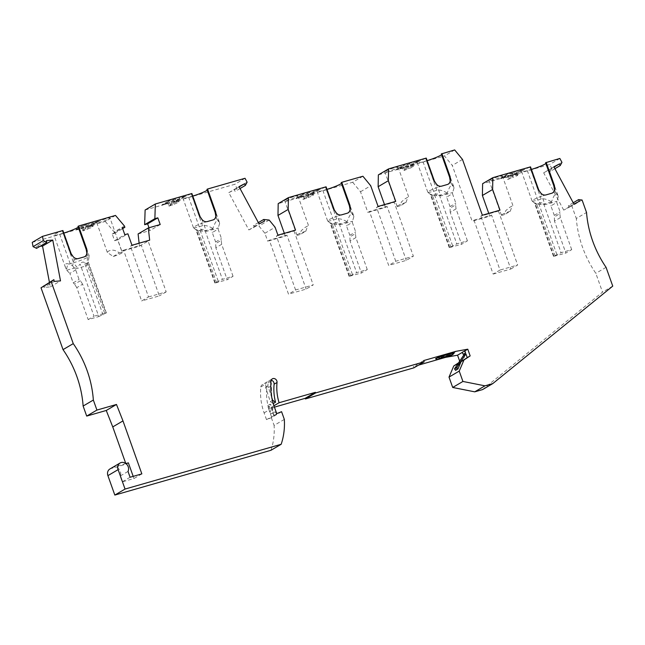 <?xml version="1.0" encoding="UTF-8"?>
<svg xmlns="http://www.w3.org/2000/svg" width="645" height="645" viewBox="0 0 645 645"><rect width="100%" height="100%" fill="white"/><g stroke="black" fill="none" stroke-linecap="round" stroke-linejoin="round"><path stroke-width="0.48" stroke-dasharray="3.23 2.42" d="M284.324 419.395L274.101 425.402A66.951 57.744 59.6 0 1 270.94 450.291M281.583 411.695L271.36 417.702L266.498 419.637L276.503 414.267L275.705 412.034L273.367 413.405L270.376 413.655L272.714 412.284L273.803 415.348L276.721 413.63M273.803 415.348L276.503 414.267M482.565 389.596L602.527 292.12L595.835 273.335A100.427 86.624 -120.4 0 1 576.308 218.478L586.531 212.471M612.75 286.114L602.527 292.12M606.058 267.328L595.835 273.335M582.088 200.015L571.873 206.021L576.308 218.478M573.228 202.772L568.342 205.65L569.204 207.255L563.722 210.109L573.945 204.102M571.873 206.021L568.342 205.65M563.722 210.109L543.671 172.82L553.894 166.813M561.964 162.379L551.741 168.393L549.629 164.467L482.621 183.68M554.902 168.7L550.016 171.57L551.741 168.393M543.671 172.82L554.039 167.087M549.153 169.966L550.016 171.57M459.675 361.152L459.941 361.909L458.547 362.829M418.532 365.126L413.493 366.57L413.945 367.819M274.415 407.148L268.86 408.745A48.875 42.159 -120.4 0 1 266.812 388.492L271.779 385.573A48.875 42.159 -120.4 0 0 273.198 403.593L273.238 403.568M266.498 419.637L264.095 412.873A55.567 47.932 -120.4 0 1 260.822 386.976A3.346 2.886 -120.4 0 1 262.12 384.847A3.346 2.886 -120.4 0 1 265.361 385.194A3.346 2.886 -120.4 0 1 266.812 388.492M271.36 417.702L274.101 425.402M109.884 468.996A6.023 5.2 -120.4 0 1 110.932 468.552L126.041 464.215L128.379 462.844M125.775 463.489L126.041 464.215M43.65 285.662L43.989 287.42L54.212 281.413M49.423 282.268L50.302 286.896L43.989 287.42M40.103 246.285L36.225 246.608L46.448 240.601M36.563 248.365L36.225 246.608M115.503 215.43L105.288 221.437L32.25 242.383M105.288 221.437L114.197 231.998L124.421 225.992M139.11 243.205L139.433 246.188L121.744 251.26L117.672 239.819L114.592 240.698L112.206 233.99L114.657 233.288L114.197 231.998M138.095 233.958L149.987 230.547L148.995 227.758M145.125 210.012L234.804 184.285L236.9 188.187L235.151 191.404L234.288 189.799L239.182 186.921M258.371 222.606L253.477 225.476L254.34 227.088L248.857 229.942L228.806 192.653L234.288 189.799M253.477 225.476L258.967 226.056L264.885 233.256L267.707 241.182L269.312 240.23L288.508 294.144L295.595 289.984L313.22 284.929L306.141 289.089L288.508 294.144M284.34 233.329L285.332 236.118L267.707 241.182M362.909 176.246L352.686 182.261L278.197 203.627M352.686 182.261L360.507 191.758L367.868 212.447L369.472 211.504L388.677 265.418L406.302 260.362L413.381 256.202L395.756 261.257L388.677 265.418M384.501 204.602L385.492 207.392L367.868 212.447M488.773 213.39L489.765 216.18L472.14 221.235L452.274 165.442L444.453 155.937L378.357 174.892M125.88 463.562L113.27 467.182A6.023 5.2 -120.4 0 1 119.26 469.455A6.023 5.2 -120.4 0 1 120.131 476.066L122.203 481.888L133.958 478.517L133.192 476.365M114.657 233.288L122.647 228.596M112.206 233.99L122.429 227.983M114.592 240.698L124.816 234.691M117.672 239.819L127.895 233.812M121.744 251.26L123.574 250.187L141.65 300.965L148.519 296.934L130.435 246.156L131.967 245.253M130.435 246.156L149.656 240.182M139.433 246.188L141.263 245.116L123.574 250.187M148.519 296.934L166.2 291.863L148.124 241.077L141.263 245.116L159.339 295.894L141.65 300.965M166.2 291.863L159.339 295.894M160.21 224.541L149.987 230.547M297.2 196.588A7.031 0.774 160.4 0 0 297.942 195.919A7.031 0.774 160.4 0 0 292.774 196.967A7.031 0.774 160.4 0 0 285.445 199.958A7.031 0.774 160.4 0 0 284.695 200.635A7.031 0.774 160.4 0 0 289.871 199.587A7.031 0.774 160.4 0 0 297.2 196.588M301.159 195.145L299.965 196.016L300.183 196.644L301.65 195.79L301.159 195.145L303.932 193.516L318.477 189.348L310.882 193.806L296.337 197.983L299.111 196.346L299.336 196.975L296.563 198.604L302.247 196.975L303.142 199.482L308.286 197.467A5.023 0.548 -19.6 0 0 313.349 195.088L312.454 192.581A5.023 0.548 160.4 0 0 311.406 192.605L318.703 189.969L311.108 194.435L310.882 193.806M299.965 196.016L299.111 196.346M350.042 209.423L351.025 212.189L341.39 214.954A5.353 4.62 -120.4 0 1 336.392 213.334L333.731 210.31L325.483 187.163L326.08 186.808M325.483 187.163A11.384 1.25 160.4 0 0 317.13 191.436A11.384 1.25 160.4 0 0 322.895 190.541L326.249 189.574A11.384 1.25 160.4 0 0 326.991 189.364M341.439 183.47A11.384 1.25 160.4 0 0 341.939 182.841A11.384 1.25 160.4 0 0 341.157 182.664M297.724 234.441A7.031 0.774 160.4 0 0 296.974 235.111A7.031 0.774 160.4 0 0 299.756 234.772L305.835 231.2A7.031 0.774 160.4 0 0 297.724 234.441M305.835 231.2L307.657 225.976L305.19 227.363L301.296 230.62L299.756 234.772M305.19 227.363L307.657 225.976M318.477 189.348L318.703 189.969M296.337 197.983L296.563 198.604M311.108 194.435L305.601 196.016L306.496 198.523M300.183 196.644L299.336 196.975M301.376 195.774L304.15 194.145L309.842 192.516L308.052 193.565A5.023 0.548 160.4 0 0 302.989 195.951A5.023 0.548 160.4 0 0 304.037 195.927L302.247 196.975M303.932 193.516L304.15 194.145M301.65 195.79L301.425 195.161M311.406 192.605L312.301 195.113L314.091 194.056L313.196 191.549M314.091 194.056L308.947 196.072A5.023 0.548 -19.6 0 0 303.884 198.458L302.989 195.951M309.842 192.516L310.737 195.024M305.601 196.016L307.391 194.959A5.023 0.548 160.4 0 0 312.454 192.581M304.037 195.927L304.932 198.434L303.142 199.482M304.932 198.434A5.023 0.548 -19.6 0 1 303.884 198.458M308.052 193.565L308.947 196.072M312.301 195.113A5.023 0.548 -19.6 0 1 313.349 195.088M307.391 194.959L308.286 197.467M269.191 220.05L258.967 226.056M228.806 192.653L239.029 186.647M248.857 229.942L259.08 223.936M247.124 182.172L236.9 188.187M240.045 188.525L235.151 191.404M245.027 178.278L234.804 184.285M254.34 227.088L264.563 221.074M264.885 233.256L275.109 227.25M295.595 289.984L276.399 236.07L277.931 235.167M276.399 236.07L294.023 231.015L295.555 230.112M285.332 236.118L286.944 235.175L306.141 289.089M294.023 231.015L313.22 284.929M286.944 235.175L269.312 240.23M399.497 168.248L401.811 167.055L401.319 166.418L404.093 164.789L418.637 160.613L411.05 165.08L396.498 169.256L399.271 167.619L399.497 168.248L396.723 169.877L402.407 168.248L403.302 170.756L408.446 168.74A5.023 0.548 -19.6 0 0 413.51 166.362L412.615 163.854A5.023 0.548 160.4 0 0 411.566 163.87L418.863 161.242L411.268 165.709L405.769 167.289L406.656 169.796M401.319 166.418L399.271 167.619M397.36 167.861A7.031 0.774 160.4 0 0 398.102 167.192A7.031 0.774 160.4 0 0 392.934 168.24A7.031 0.774 160.4 0 0 385.605 171.231A7.031 0.774 160.4 0 0 384.863 171.909A7.031 0.774 160.4 0 0 390.031 170.861A7.031 0.774 160.4 0 0 397.36 167.861M450.202 180.689L451.186 183.462L441.551 186.228A5.353 4.62 -120.4 0 1 436.56 184.607L433.892 181.584L425.652 158.436L426.24 158.081M425.652 158.436A11.384 1.25 160.4 0 0 417.299 162.709A11.384 1.25 160.4 0 0 423.056 161.814L426.409 160.847A11.384 1.25 160.4 0 0 427.151 160.629M441.599 154.744A11.384 1.25 160.4 0 0 442.099 154.115A11.384 1.25 160.4 0 0 441.317 153.937M454.677 149.93L444.453 155.937M396.498 169.256L396.723 169.877M411.05 165.08L411.268 165.709M411.566 163.87L412.461 166.378L414.251 165.33L409.107 167.345A5.023 0.548 -19.6 0 0 404.044 169.724L403.157 167.216A5.023 0.548 160.4 0 0 404.197 167.2L402.407 168.248M412.461 166.378A5.023 0.548 -19.6 0 1 413.51 166.362M404.197 167.2L405.092 169.708L403.302 170.756M405.092 169.708A5.023 0.548 -19.6 0 1 404.044 169.724M410.897 166.289L410.002 163.782L408.212 164.838L409.107 167.345M408.212 164.838A5.023 0.548 160.4 0 0 403.157 167.216M418.637 160.613L418.863 161.242M414.251 165.33L413.356 162.822M410.002 163.782L404.318 165.418L404.093 164.789M405.769 167.289L407.551 166.233A5.023 0.548 160.4 0 0 412.615 163.854M407.551 166.233L408.446 168.74M401.537 167.047L404.318 165.418M401.811 167.055L401.585 166.434M400.351 167.918L400.126 167.289M397.884 205.715A7.031 0.774 160.4 0 0 397.135 206.384A7.031 0.774 160.4 0 0 399.916 206.045L405.995 202.474A7.031 0.774 160.4 0 0 397.884 205.715M405.995 202.474L407.825 197.249L405.35 198.636L401.456 201.885L399.916 206.045M405.35 198.636L407.825 197.249M360.507 191.758L370.722 185.752M395.756 261.257L376.559 207.343L378.091 206.44M376.559 207.343L394.184 202.288L413.381 256.202M394.184 202.288L395.716 201.385M385.492 207.392L387.105 206.448L406.302 260.362M387.105 206.448L369.472 211.504M462.489 159.436L452.274 165.442M489.765 216.18L491.587 215.108L473.962 220.163L472.14 221.235M482.363 215.228L480.823 216.131L498.456 211.076L499.988 210.173M473.962 220.163L493.159 274.077L500.028 270.045L480.823 216.131M493.159 274.077L510.792 269.021L491.587 215.108M510.792 269.021L517.653 264.99L500.028 270.045M498.456 211.076L517.653 264.99M505.583 175.206L508.357 173.578L508.582 174.198L505.809 175.835L505.583 175.206L500.988 178.665L506.68 177.036L507.567 179.544L512.719 177.528L511.824 175.021A5.023 0.548 160.4 0 0 516.887 172.634A5.023 0.548 160.4 0 0 515.839 172.658L523.135 170.03L515.54 174.489L510.034 176.069L510.929 178.576M508.357 173.578L522.91 169.401L515.315 173.868L500.77 178.036L503.543 176.408M501.625 176.649A7.031 0.774 160.4 0 0 502.374 175.972A7.031 0.774 160.4 0 0 497.206 177.028A7.031 0.774 160.4 0 0 489.878 180.019A7.031 0.774 160.4 0 0 489.128 180.689A7.031 0.774 160.4 0 0 494.296 179.641A7.031 0.774 160.4 0 0 501.625 176.649M554.466 189.477L555.458 192.25L545.815 195.016A5.353 4.62 -120.4 0 1 540.824 193.387L538.156 190.364L529.916 167.216L530.513 166.87M529.916 167.216A11.384 1.25 160.4 0 0 521.563 171.497A11.384 1.25 160.4 0 0 527.32 170.594L530.682 169.635A11.384 1.25 160.4 0 0 531.424 169.417M545.872 163.524A11.384 1.25 160.4 0 0 546.363 162.895A11.384 1.25 160.4 0 0 545.581 162.725M559.852 158.452L549.629 164.467M500.77 178.036L500.988 178.665M515.315 173.868L515.54 174.489M505.809 175.835L505.857 175.214M506.075 175.843L503.761 177.036M507.422 176.004A5.023 0.548 160.4 0 0 508.47 175.98L509.356 178.488A5.023 0.548 -19.6 0 1 508.316 178.512L507.422 176.004A5.023 0.548 160.4 0 1 512.485 173.626L514.275 172.57L508.582 174.198M508.47 175.98L506.68 177.036M504.616 176.706L504.39 176.077M522.91 169.401L523.135 170.03M515.839 172.658L516.734 175.166L518.524 174.118L517.629 171.61M518.524 174.118L513.372 176.133A5.023 0.548 -19.6 0 0 508.316 178.512M514.275 172.57L515.162 175.077M510.034 176.069L511.824 175.021M516.734 175.166A5.023 0.548 -19.6 0 1 517.774 175.142A5.023 0.548 -19.6 0 1 512.719 177.528M509.356 178.488L507.567 179.544M512.485 173.626L513.372 176.133M502.157 214.503A7.031 0.774 160.4 0 0 501.407 215.172A7.031 0.774 160.4 0 0 504.188 214.833L510.268 211.262A7.031 0.774 160.4 0 0 502.157 214.503M510.268 211.262L512.09 206.037L509.623 207.416L505.728 210.673L504.188 214.833M509.623 207.424L512.09 206.037M538.156 190.364L538.752 190.017M571.696 249.639L560.312 217.663L554.474 221.098L565.859 253.074L571.696 249.639L561.069 252.687L553.531 256.387L565.859 253.074M554.474 221.098L554.273 215.349L550.903 205.884L556.748 202.449L556.901 201.313L545.09 204.707L541.816 196.161A11.384 1.25 160.4 0 0 532.052 200.958A11.384 1.25 160.4 0 0 532.109 201.03A11.384 1.25 160.4 0 0 537.817 200.063L527.32 170.594M555.458 192.25L558.272 196.781L557.869 195.209C556.337 191.92 554.192 194.218 551.427 202.095L550.903 205.884M551.427 202.095L541.203 204.634L536.559 203.699L555.224 256.121M560.312 217.663L559.868 213.697L554.031 217.131M553.531 256.387L534.52 203.006L535.221 203.643C536.721 204.989 537.89 204.973 538.728 203.586C539.938 202.385 541.582 202.466 543.662 203.812L545.09 204.707M556.748 202.449L560.118 211.915L559.868 213.697M558.272 196.781L556.901 201.313M551.306 201.74C547.218 199.297 543.84 198.418 541.171 199.095L537.817 200.063L541.203 204.634M551.652 193.282L551.451 193.395A5.353 4.62 59.6 0 0 552.378 193A5.353 4.62 59.6 0 0 552.483 192.944M553.886 256.065L535.221 203.643C534.036 202.691 534.479 202.715 536.559 203.699M546.025 194.895L541.816 196.161L540.824 193.387M554.273 215.349L560.118 211.915M433.892 181.584L434.488 181.229M467.432 240.851L456.047 208.883L450.202 212.318L461.586 244.286L467.432 240.851L456.797 243.899L449.259 247.599L461.586 244.286M450.202 212.318L450.008 206.569L446.638 197.104L452.476 193.669L452.637 192.533L440.825 195.919L437.544 187.381A11.384 1.25 160.4 0 0 427.788 192.178A11.384 1.25 160.4 0 0 427.837 192.242A11.384 1.25 160.4 0 0 433.545 191.275L423.056 161.814M451.186 183.462L453.999 188.001L453.604 186.421C452.064 183.132 449.92 185.429 447.162 193.306L446.638 197.104M447.162 193.306L436.939 195.846L432.287 194.919L450.952 247.333M456.047 208.883L455.604 204.908L449.759 208.343M449.259 247.599L430.255 194.218L430.949 194.863C432.448 196.209 433.617 196.185 434.464 194.798C435.673 193.597 437.318 193.677 439.39 195.024L440.825 195.919M452.476 193.669L455.846 203.135L455.604 204.908M453.999 188.001L452.637 192.533M447.033 192.952C442.946 190.509 439.568 189.63 436.899 190.315L433.545 191.275L436.939 195.846M447.388 184.494L447.178 184.615A5.353 4.62 59.6 0 0 448.114 184.212A5.353 4.62 59.6 0 0 448.21 184.156M449.621 247.277L430.949 194.863C429.763 193.911 430.207 193.927 432.287 194.919M441.752 186.107L437.544 187.381L436.56 184.607M450.008 206.569L455.846 203.135M333.731 210.31L334.328 209.956M367.271 269.578L355.879 237.61L350.042 241.045L361.426 273.012L367.271 269.578L356.637 272.633L349.098 276.326L361.426 273.012M350.042 241.045L349.848 235.296L346.47 225.831L352.315 222.396L352.476 221.259L340.657 224.645L337.383 216.107A11.384 1.25 160.4 0 0 327.628 220.904A11.384 1.25 160.4 0 0 327.676 220.969A11.384 1.25 160.4 0 0 333.384 220.001L322.895 190.541M351.025 212.189L353.839 216.728L353.444 215.148C351.904 211.858 349.759 214.156 347.002 222.041L346.47 225.831M347.002 222.041L336.779 224.573L332.127 223.646L350.791 276.068M355.879 237.61L355.435 233.635L349.598 237.07M349.098 276.326L330.087 222.944L330.788 223.589C332.288 224.936 333.457 224.911 334.303 223.525C335.513 222.332 337.158 222.404 339.23 223.75L340.657 224.645M352.315 222.396L355.685 231.861L355.435 233.635M353.839 216.728L352.476 221.259M346.873 221.678C342.785 219.244 339.407 218.365 336.738 219.042L333.384 220.001L336.779 224.573M347.228 213.221L347.018 213.342A5.353 4.62 59.6 0 0 347.953 212.947A5.353 4.62 59.6 0 0 348.05 212.882M349.453 276.012L330.788 223.589C329.603 222.638 330.047 222.654 332.127 223.646M341.592 214.841L337.383 216.107L336.392 213.334M349.848 235.296L355.685 231.861M166.942 201.861L165.749 202.732L165.975 203.352L167.434 202.498L166.942 201.861L169.716 200.232L184.268 196.056L176.674 200.522L162.129 204.691L164.902 203.062L165.12 203.691L162.347 205.32L169.828 202.635L170.715 205.142L168.925 206.198L168.039 203.691M165.749 202.732L164.902 203.062M215.825 216.131L216.817 218.905L207.174 221.67A5.353 4.62 -120.4 0 1 202.183 220.042L199.515 217.018L191.275 193.871L191.871 193.524M191.275 193.871A11.384 1.25 160.4 0 0 182.922 198.152A11.384 1.25 160.4 0 0 188.679 197.249L192.041 196.29A11.384 1.25 160.4 0 0 192.774 196.072M207.23 190.178A11.384 1.25 160.4 0 0 207.722 189.549A11.384 1.25 160.4 0 0 206.94 189.38M162.129 204.691L162.347 205.32M165.975 203.352L165.12 203.691M167.168 202.49L169.941 200.853L175.625 199.224L173.844 200.273A5.023 0.548 160.4 0 0 168.78 202.659A5.023 0.548 160.4 0 0 169.828 202.635M169.716 200.232L169.941 200.853M167.434 202.498L167.208 201.869M184.268 196.056L184.494 196.685L178.988 198.265L179.882 200.772L174.731 202.78A5.023 0.548 -19.6 0 0 169.675 205.166L168.78 202.659M175.625 199.224L176.52 201.732M176.674 200.522L176.899 201.143L184.494 196.685M168.925 206.198L174.077 204.183A5.023 0.548 -19.6 0 0 179.133 201.796L178.238 199.289A5.023 0.548 160.4 0 0 177.198 199.313L178.988 198.265M176.899 201.143L171.393 202.724L172.288 205.231M177.198 199.313L178.093 201.821L179.882 200.772M178.093 201.821A5.023 0.548 -19.6 0 1 179.133 201.796M170.715 205.142A5.023 0.548 -19.6 0 1 169.675 205.166M173.844 200.273L174.731 202.78M171.393 202.724L173.183 201.675A5.023 0.548 160.4 0 0 178.238 199.289M173.183 201.675L174.077 204.183M213.011 219.937L212.81 220.05A5.353 4.62 59.6 0 0 213.737 219.655A5.353 4.62 59.6 0 0 213.842 219.59M233.055 276.294L221.67 244.318L215.833 247.753L227.217 279.728L233.055 276.294L222.42 279.341L214.89 283.042L227.217 279.728M215.833 247.753L215.632 242.004L212.261 232.539L218.107 229.104L218.26 227.967L206.448 231.361L203.175 222.815A11.384 1.25 160.4 0 0 193.411 227.612A11.384 1.25 160.4 0 0 193.46 227.685A11.384 1.25 160.4 0 0 199.168 226.718L188.679 197.249M216.817 218.905L219.631 223.436L219.227 221.864C217.696 218.574 215.551 220.872 212.786 228.749L212.261 232.539M212.786 228.749L202.562 231.289L197.918 230.354L216.583 282.776M221.67 244.318L221.227 240.351L215.39 243.786M214.89 283.042L195.878 229.652L196.58 230.297C198.08 231.644 199.249 231.628 200.087 230.233C201.296 229.04 202.941 229.12 205.021 230.467L206.448 231.361M218.107 229.104L221.477 238.569L221.227 240.351M219.631 223.436L218.26 227.967M212.665 228.394C208.577 225.952 205.199 225.073 202.53 225.75L199.168 226.718L202.562 231.289M215.245 282.72L196.58 230.297C195.395 229.346 195.838 229.37 197.918 230.354M207.376 221.549L203.175 222.815L202.183 220.042M199.515 217.018L200.111 216.672M215.632 242.004L221.477 238.569M50.302 286.896L60.517 280.881M93.291 223.517L98.379 220.695L83.826 224.863L76.231 229.33L90.784 225.153L93.557 223.525L93.783 224.154L91.001 225.782L85.317 227.411L86.212 229.918L82.85 230.886L84.64 229.83L83.753 227.322A5.023 0.548 -19.6 0 1 82.705 227.346A5.023 0.548 -19.6 0 1 87.768 224.968L89.55 223.912L90.445 226.419L93.807 225.46L92.017 226.508L91.122 224A5.023 0.548 -19.6 0 1 92.162 223.976A5.023 0.548 -19.6 0 1 87.107 226.363L88.002 228.87L86.212 229.918M97.516 222.082A7.031 0.774 -19.6 0 1 104.845 219.09A7.031 0.774 -19.6 0 1 110.013 218.034A7.031 0.774 -19.6 0 1 109.263 218.711A7.031 0.774 -19.6 0 1 101.942 221.703A7.031 0.774 -19.6 0 1 96.766 222.751A7.031 0.774 -19.6 0 1 97.516 222.082M62.896 230.515L62.299 230.87A11.384 1.25 -19.6 0 0 53.946 235.143A11.384 1.25 -19.6 0 0 59.703 234.248L63.057 233.28A11.384 1.25 -19.6 0 0 63.799 233.063M77.964 226.371A11.384 1.25 -19.6 0 1 78.746 226.548A11.384 1.25 -19.6 0 1 78.247 227.177M95.597 222.323L95.823 222.952L98.596 221.316L98.379 220.695M95.823 222.952L94.968 223.283L94.751 222.654M93.807 225.46L92.912 222.952L98.596 221.316M83.826 224.863L84.052 225.492L89.55 223.912M76.231 229.33L76.457 229.959L81.963 228.378L82.85 230.886M90.784 225.153L91.001 225.782M81.963 228.378L83.753 227.322M84.052 225.492L76.457 229.959M87.768 224.968L88.655 227.475A5.023 0.548 160.4 0 0 83.6 229.854A5.023 0.548 160.4 0 0 84.64 229.83M88.655 227.475L90.445 226.419M87.107 226.363L85.317 227.411M88.002 228.87A5.023 0.548 160.4 0 0 93.057 226.484A5.023 0.548 160.4 0 0 92.017 226.508M92.912 222.952L91.122 224M93.557 223.525L93.783 224.154M94.968 223.283L93.509 224.138M113.238 256.492L119.341 252.905C115.116 249.76 111.327 249.292 107.989 251.494L107.465 252.55L113.238 256.492A7.031 0.774 -19.6 0 0 121.542 253.187A7.031 0.774 -19.6 0 0 122.292 252.517L110.013 218.034M119.341 252.905A7.031 0.774 -19.6 0 1 122.292 252.517M71.135 253.662L70.539 254.017L62.299 230.87M70.539 254.017L73.207 257.041L74.191 259.814L72.554 265.619C66.548 262.531 64.186 263.144 65.451 267.457L66.846 270.215C66.516 266.699 67.628 264.531 70.192 263.708L73.554 262.749L63.057 233.28M74.191 259.814L78.198 258.661A5.353 4.62 -120.4 0 1 73.207 257.041M78.4 258.54L87.833 255.896L86.648 265.724L74.836 269.11L75.699 269.949L79.069 279.414L80.415 280.736L74.57 284.171L73.224 282.849L69.853 273.383L75.699 269.949M88.163 319.606L94.009 316.179L82.616 284.203L76.779 287.638L88.163 319.606L98.798 316.558L80.133 264.136L76.94 267.32L73.554 262.749A11.384 1.25 -19.6 0 0 89.244 256.089A11.384 1.25 -19.6 0 0 89.236 256.009L78.746 226.548M66.846 270.215L76.94 267.32M66.975 270.569L69.853 273.383M76.779 287.638L74.57 284.171M82.616 284.203L80.415 280.736M98.798 316.558L106.328 312.865L94.009 316.179M86.648 265.724L88.163 261.854L89.244 256.089M72.554 265.619L74.836 269.11M73.224 282.849L79.069 279.414M103.055 314.897L84.39 262.475C85.882 263.821 87.059 263.805 87.897 262.418L105.974 313.18M84.39 262.475C82.818 261.636 81.399 262.192 80.133 264.136M86.849 253.122L87.833 255.896A11.384 1.25 -19.6 0 1 89.236 256.009M84.035 256.928L83.834 257.049A5.353 4.62 59.6 0 0 84.761 256.646A5.353 4.62 59.6 0 0 84.858 256.589M141.844 473.882L133.958 478.517M128.016 471.431L120.131 476.066M130.088 477.252L122.203 481.888M569.204 207.255L579.428 201.24M463.247 354.315L462.231 352.444M455.604 370.367L458.724 363.054L464.908 358.991L463.602 355.314M464.908 358.991L459.941 361.909M458.724 363.054L458.176 363.377M273.932 405.761L268.86 408.745M271.835 397.788L267.885 385.904A55.567 47.932 -120.4 0 1 268.127 382.687A3.346 2.886 -120.4 0 1 269.425 380.558A3.346 2.886 -120.4 0 1 271.206 380.252M267.885 385.904L265.555 387.274A55.567 47.932 -120.4 0 1 265.788 384.057A3.346 2.886 -120.4 0 1 267.086 381.929A3.346 2.886 -120.4 0 1 270.328 382.275A3.346 2.886 -120.4 0 1 271.779 385.573M264.095 412.873L269.054 409.954A55.567 47.932 -120.4 0 1 267.683 405.592L270.013 404.222L271.561 405.278L272.916 408.825L270.586 410.204L269.223 406.648L271.561 405.278M269.054 409.954L269.9 412.316L272.238 410.946L271.392 408.583A55.567 47.932 -120.4 0 1 270.013 404.222M270.376 413.655L271.464 416.718M454.322 352.823L451.984 354.194L450.662 355.798M435.504 358.765L451.984 354.194M450.436 354.476L445.848 357.177M423.717 360.563L413.493 366.57M273.367 413.405L274.165 415.646M275.705 412.034L272.714 412.284M272.238 410.946L272.916 408.825M267.683 405.592L269.223 406.648M269.9 412.316L270.586 410.204M273.198 403.593L270.32 401.625L265.555 387.274M270.32 401.625L272.4 400.4M113.27 467.182L110.932 468.552M543.662 203.812L561.069 252.687M541.171 199.095L530.682 169.635M538.728 203.586L556.804 254.348M439.39 195.024L456.797 243.899M436.899 190.315L426.409 160.847M434.464 194.798L452.54 245.56M339.23 223.75L356.637 272.633M336.738 219.042L326.249 189.574M334.303 223.525L352.38 274.294M205.021 230.467L222.42 279.341M202.53 225.75L192.041 196.29M200.087 230.233L218.163 281.002M70.192 263.708L59.703 234.248M104.635 313.123L87.228 264.248M268.127 382.687L271.045 380.969M260.822 386.976L265.788 384.057M271.392 408.583L274.319 406.866M296.974 235.111L284.695 200.635M397.135 206.384L384.863 171.909M517.774 175.142L516.887 172.634M501.407 215.172L489.128 180.689M557.869 195.209L546.363 162.895M534.858 203.352L532.109 201.03M532.052 200.958L521.563 171.497M453.604 186.421L442.099 154.115M430.586 194.564L427.837 192.242M427.788 192.178L417.299 162.709M353.444 215.148L341.939 182.841M330.425 223.291L327.676 220.969M327.628 220.904L317.13 191.436M219.227 221.864L207.722 189.549M196.209 230.007L193.46 227.685M193.411 227.612L182.922 198.152M83.6 229.854L82.705 227.346M93.057 226.484L92.162 223.976M107.296 252.324L96.766 222.751M65.451 267.457L53.946 235.143M106.328 312.865L88.163 261.846M272.343 378.841L269.425 380.558M267.086 381.929L262.12 384.847M308.455 225.444L297.942 195.919M512.888 205.505L502.374 175.972M408.616 196.717L398.102 167.192"/><path stroke-width="0.97" d="M114.826 495.07L125.049 489.063L118.124 469.633L107.9 475.639L114.826 495.07L270.94 450.291L281.164 444.284A66.951 57.744 59.6 0 0 284.324 419.395L281.583 411.695L276.721 413.63L274.319 406.866A55.567 47.932 -120.4 0 1 271.045 380.969A3.346 2.886 -120.4 0 1 272.343 378.841A3.346 2.886 -120.4 0 1 275.584 379.187A3.346 2.886 -120.4 0 1 277.036 382.485A48.875 42.159 -120.4 0 0 279.075 402.738L273.932 405.761M424.168 361.813L413.945 367.819L305.391 398.957L315.615 392.95L424.168 361.813L423.717 360.563L455.693 351.388L467.77 349.187L470.165 355.903L463.981 359.958L459.232 371.093L462.925 381.453L484.959 385.831L492.788 383.59L612.75 286.114L606.058 267.328A100.427 86.624 -120.4 0 1 586.531 212.471L582.088 200.015L578.557 199.636L579.428 201.24L573.945 204.102L553.894 166.813L559.376 163.959L560.239 165.563L561.964 162.379L559.852 158.452L545.581 162.725L553.829 185.873L554.466 189.477A5.353 4.62 59.6 0 1 552.483 192.944M553.829 185.873L554.426 185.526L546.178 162.379M554.426 185.526L554.668 188.461A5.353 4.62 -120.4 0 1 552.588 192.879A5.353 4.62 -120.4 0 1 551.652 193.282L546.025 194.895A5.353 4.62 -120.4 0 1 540.454 192.541L538.752 190.017L530.513 166.87L492.844 177.673L492.619 189.485L499.988 210.173L482.363 215.228L462.489 159.436L454.677 149.93L441.317 153.937L449.557 177.085L450.202 180.689A5.353 4.62 59.6 0 1 448.21 184.156M449.557 177.085L450.154 176.738L441.914 153.591M450.154 176.738L450.404 179.681A5.353 4.62 -120.4 0 1 448.315 184.099A5.353 4.62 -120.4 0 1 447.388 184.494L441.752 186.107A5.353 4.62 -120.4 0 1 436.189 183.752L434.488 181.229L426.24 158.081L388.58 168.885L378.357 174.892L378.131 186.703L388.355 180.697L388.58 168.885M341.753 182.317L341.157 182.664L349.397 205.811L349.993 205.465L341.753 182.317L362.909 176.246L370.722 185.752L378.091 206.44L395.716 201.385L388.355 180.697M349.993 205.465L350.243 208.408A5.353 4.62 -120.4 0 1 348.155 212.826A5.353 4.62 -120.4 0 1 347.228 213.221L341.592 214.841A5.353 4.62 -120.4 0 1 336.021 212.487L334.328 209.956L326.08 186.808L288.412 197.612L278.197 203.627L277.971 215.438L288.186 209.423L288.412 197.612M207.537 189.033L206.94 189.38L215.188 212.528L215.785 212.173L207.537 189.033L245.027 178.278L247.124 182.172L245.374 185.397L244.511 183.793L239.029 186.647L259.08 223.936L264.563 221.074L263.7 219.469L269.191 220.05L275.109 227.25L277.931 235.167L295.555 230.112L288.186 209.423M215.785 212.173L216.027 215.116A5.353 4.62 -120.4 0 1 213.938 219.534A5.353 4.62 -120.4 0 1 213.011 219.937L207.376 221.549A5.353 4.62 -120.4 0 1 201.812 219.195L200.111 216.672L191.871 193.524L155.34 203.997L145.125 210.012L144.641 224.686L147.6 223.839L148.995 227.758M122.647 228.596L124.88 227.282L122.429 227.983L124.816 234.691L127.895 233.812L131.967 245.253L149.656 240.182L148.318 227.951L160.21 224.541L157.823 217.833L154.865 218.679L155.34 203.997M124.88 227.282L124.421 225.992L115.503 215.43L78.561 226.024L86.801 249.172L86.204 249.518L77.964 226.371L78.561 226.024M49.423 282.268L42.538 246.084L52.761 240.069L46.448 240.601L46.787 242.359L43.279 240.641L42.473 236.376L62.896 230.515L71.135 253.662L72.837 256.186A5.353 4.62 59.6 0 0 78.4 258.54L84.035 256.928A5.353 4.62 59.6 0 0 84.963 256.533A5.353 4.62 59.6 0 0 87.051 252.114L86.801 249.172M52.761 240.069L60.517 280.881L54.212 281.413L53.874 279.656L51.237 281.792L73.256 343.624A100.427 86.624 -120.4 0 1 93.348 400.045L96.919 410.075L116.479 404.463L122.977 420.911L141.844 473.882L130.088 477.252L128.016 471.431A6.023 5.2 -120.4 0 0 127.146 464.819A6.023 5.2 -120.4 0 0 121.155 462.546A6.023 5.2 -120.4 0 0 120.107 462.989L109.884 468.996A6.023 5.2 -120.4 0 0 107.9 475.639M118.124 469.633A6.023 5.2 -120.4 0 1 120.107 462.989M125.049 489.063L281.164 444.284M315.615 392.95L315.389 392.321L279.075 402.738M484.959 385.831L474.736 391.838L482.565 389.596L492.788 383.59M578.557 199.636L573.228 202.772M560.239 165.563L554.902 168.7M554.039 167.087L559.376 163.959M474.736 391.838L452.701 387.46L449.009 377.099L453.766 365.973L458.547 362.829M462.231 352.444L457.555 355.193L459.675 361.152M457.555 355.193L445.469 357.394L418.532 365.126M305.391 398.957L305.166 398.328L274.415 407.148M53.874 279.656L41.022 287.799L63.033 349.63A100.427 86.624 -120.4 0 1 83.124 406.052L86.696 416.081L106.256 410.47L112.754 426.917L125.775 463.489M42.538 246.084L40.103 246.285M42.473 236.376L32.25 242.383L33.064 246.648L36.563 248.365L46.787 242.359M148.318 227.951L138.095 233.958L139.11 243.205M284.34 233.329L277.971 215.438M384.501 204.602L378.131 186.703M492.844 177.673L482.621 183.68L482.396 195.491L488.773 213.39M133.192 476.365L128.379 462.844L125.88 463.562M157.823 217.833L147.6 223.839M154.865 218.679L144.641 224.686M326.991 189.364A11.384 1.25 160.4 0 0 341.439 183.47M263.7 219.469L258.371 222.606M245.374 185.397L240.045 188.525M239.182 186.921L244.511 183.793M427.151 160.629A11.384 1.25 160.4 0 0 441.599 154.744M482.396 195.491L492.619 189.485M531.424 169.417A11.384 1.25 160.4 0 0 545.872 163.524M349.397 205.811L350.042 209.423A5.353 4.62 59.6 0 1 348.05 212.882M192.774 196.072A11.384 1.25 160.4 0 0 207.23 190.178M215.188 212.528L215.825 216.131A5.353 4.62 59.6 0 1 213.842 219.59M43.279 240.641L33.064 246.648M51.237 281.792L41.022 287.799M63.033 349.63L73.256 343.624M93.348 400.045L83.124 406.052M96.919 410.075L86.696 416.081M112.754 426.917L122.977 420.911M106.256 410.47L116.479 404.463M78.247 227.177A11.384 1.25 -19.6 0 1 63.799 233.063M86.204 249.518L86.849 253.122A5.353 4.62 59.6 0 1 84.858 256.589M462.925 381.453L452.701 387.46M465.577 352.944L463.247 354.315L462.175 352.339L464.851 350.904L465.577 352.944L464.513 350.961M467.77 349.187L464.851 350.904M470.165 355.903L467.246 357.62L465.932 353.944L456.813 367.497L457.942 368.996L461.062 361.676L467.246 357.62M457.942 368.996L455.604 370.367L454.483 368.875L463.602 355.314L465.932 353.944M458.176 363.377L453.766 365.973M459.232 371.093L449.009 377.099M273.198 403.593L275.536 402.222A48.875 42.159 -120.4 0 1 274.109 384.202L277.036 382.485M271.206 380.252A3.346 2.886 -120.4 0 1 274.109 384.202M315.389 392.321L305.166 398.328M455.693 351.388L452.774 353.105L454.322 352.823L453 354.419L450.662 355.798L437.745 359.499L435.504 358.765L437.842 357.386L452.774 353.105M463.981 359.958L461.062 361.676M275.536 402.222L272.65 400.255L271.835 397.788M437.745 359.499L440.075 358.128L437.842 357.386M440.075 358.128L453 354.419M454.483 368.875L456.813 367.497"/></g></svg>
